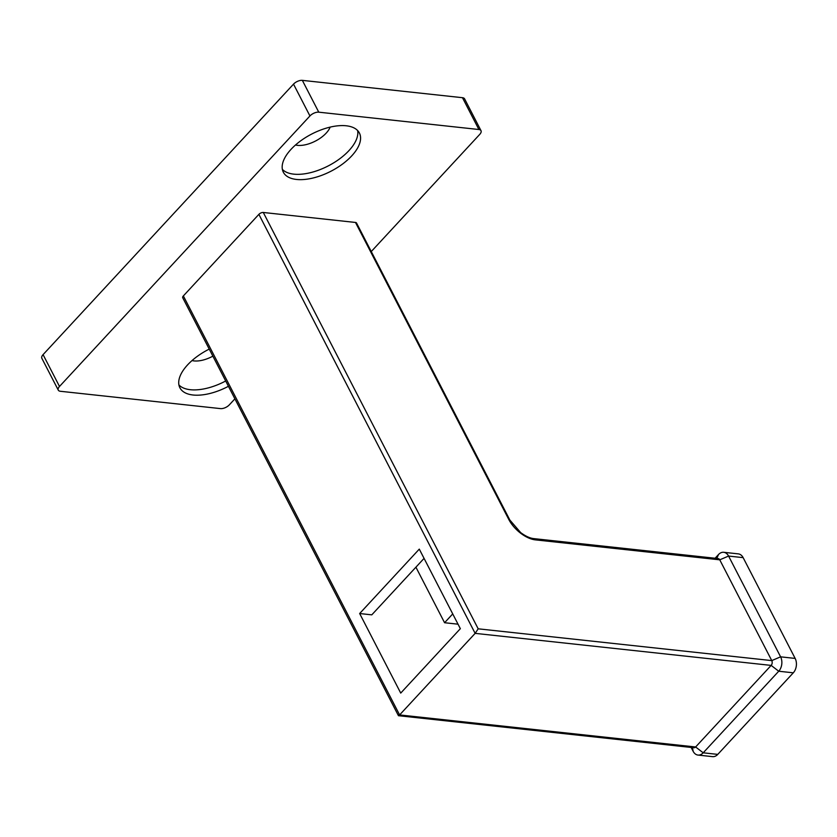 <?xml version="1.0" encoding="UTF-8"?>
<svg xmlns="http://www.w3.org/2000/svg" width="837" height="837" viewBox="0 0 837 837"><rect width="100%" height="100%" fill="white"/><g stroke="black" fill="none" stroke-linecap="round" stroke-linejoin="round"><path stroke-width="1.26" d="M302.345 80.362L318.771 112.179A6.842 3.348 152.7 0 0 309.941 115.956L293.515 84.129A6.842 3.348 -27.3 0 1 302.345 80.362L462.474 97.699A6.842 3.348 -27.3 0 1 464.587 98.85L481.003 130.677A6.842 3.348 152.7 0 0 478.9 129.515L462.474 97.699M58.276 390.126L41.85 358.299A6.842 3.348 -27.3 0 1 43.074 354.637L59.5 386.464A6.842 3.348 152.7 0 0 58.276 390.126A6.842 3.348 152.7 0 0 60.379 391.277L220.518 408.613A6.842 3.348 152.7 0 0 229.338 404.846L234.904 398.841M293.515 84.129L43.074 354.637M318.771 112.179L478.9 129.515M309.941 115.956L59.5 386.464M481.003 130.677A6.842 3.348 152.7 0 1 479.779 134.338L371.262 251.55M296.528 179.453A42.781 20.935 152.7 0 0 342.396 164.146A42.781 20.935 152.7 0 0 359.387 132.999A42.781 20.935 152.7 0 0 311.772 134.014A42.781 20.935 152.7 0 0 283.356 172.244A42.781 20.935 152.7 0 0 296.528 179.453M209.229 349.102A42.781 20.935 152.7 0 0 179.903 387.793A42.781 20.935 152.7 0 0 193.065 395.012A42.781 20.935 152.7 0 0 228.428 386.296M183.355 295.932L399.615 714.934L695.62 746.981A3.421 2.396 -83.8 0 1 693.883 747.734L398.443 715.698L182.738 297.773A3.421 1.674 -27.3 0 1 183.355 295.932L258.884 214.356A3.421 1.674 -27.3 0 1 263.289 212.472L355.495 222.454A3.421 1.674 -27.3 0 1 356.541 223.029L509.848 520.039A3.421 1.674 152.7 0 0 508.791 519.463L355.495 222.454M419.285 549.124L359.659 613.531L400.724 693.088L460.35 628.681L419.285 549.124M398.684 714.693C398.171 716.001 398.485 716.074 399.615 714.934L475.144 633.358L258.884 214.356M743.141 557.641L728.577 556.061A10.264 7.198 -83.8 0 0 723.723 552.294L738.276 553.874A10.264 7.198 96.2 0 1 743.141 557.641L795.15 658.416A10.264 7.198 96.2 0 1 793.298 672.812L778.734 671.232L703.206 752.808L695.62 746.981L771.149 665.405A3.421 2.396 -83.8 0 0 771.766 660.602L719.757 559.827A3.421 2.396 -83.8 0 0 718.136 558.572L533.734 538.609A3.421 2.396 96.2 0 1 535.356 539.865A23.959 12.429 -137.2 0 1 520.541 533.127A23.959 12.429 -137.2 0 1 508.791 519.463M192.039 360.559A22.243 10.881 152.7 0 0 194.038 360.914A22.243 10.881 152.7 0 0 212.87 356.154M178.919 384.947A42.781 20.935 152.7 0 0 190.323 389.707A42.781 20.935 152.7 0 0 225.697 380.992M295.503 145A22.243 10.881 152.7 0 0 297.501 145.356A22.243 10.881 152.7 0 0 330.155 127.119M282.383 169.388A42.781 20.935 152.7 0 0 293.787 174.148A42.781 20.935 152.7 0 0 337.238 160.558A42.781 20.935 152.7 0 0 357.629 130.551M793.298 672.812L717.769 754.388L703.206 752.808A10.264 7.198 -83.8 0 1 697.995 755.068A10.264 7.198 -83.8 0 1 693.141 751.302L691.142 747.441M535.356 539.865L719.757 559.827L728.577 556.061L780.597 656.836L795.15 658.416M715.091 558.248L718.512 554.544A10.264 7.198 -83.8 0 1 723.723 552.294M717.769 754.388A10.264 7.198 96.2 0 1 712.559 756.638L697.995 755.068M778.734 671.232A10.264 7.198 -83.8 0 0 780.597 656.836L771.766 660.602L478.189 628.817L475.144 633.358L771.149 665.405L778.734 671.232M452.733 613.919L444.573 622.728L415.916 567.183M424.066 558.384L371.785 614.85L359.659 613.531M444.573 622.728L458.027 624.182M263.289 212.472L478.189 628.817M693.141 751.302L692.461 747.577M716.796 558.425L718.512 554.544M509.848 520.039L520.635 532.562C525.49 536.161 529.852 538.181 533.734 538.609"/></g></svg>
